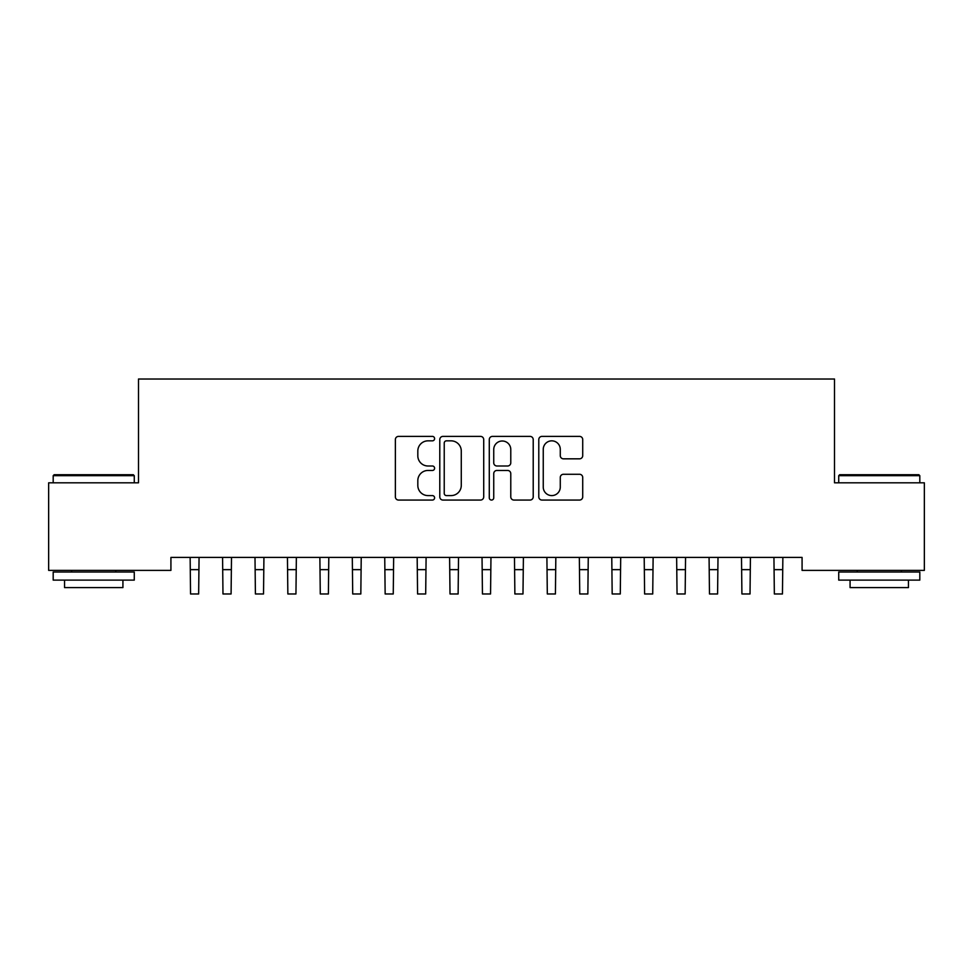 <?xml version="1.0" encoding="UTF-8"?>
<svg xmlns="http://www.w3.org/2000/svg" width="973" height="973" viewBox="0 0 973 973"><rect width="100%" height="100%" fill="white"/><g stroke="black" fill="none" stroke-linecap="round" stroke-linejoin="round"><path stroke-width="1.46" d="M434.603 438.616A2.226 2.226 0 0 0 432.377 436.391L398.553 436.391A3.187 3.187 0 0 0 395.366 439.577L395.366 496.875A3.187 3.187 0 0 0 398.553 500.061L432.377 500.061A2.226 2.226 0 0 0 434.603 497.835A2.226 2.226 0 0 0 432.377 495.598L427.998 495.598A10.192 10.192 0 0 1 417.818 485.418L417.818 480.638A10.192 10.192 0 0 1 427.998 470.458L432.377 470.458A2.226 2.226 0 0 0 434.603 468.22A2.226 2.226 0 0 0 432.377 465.994L427.998 465.994A10.192 10.192 0 0 1 417.818 455.814L417.818 451.034A10.192 10.192 0 0 1 427.998 440.842L432.377 440.842A2.226 2.226 0 0 0 434.603 438.616M579.543 458.83A3.187 3.187 0 0 0 582.718 455.644L582.718 439.577A3.187 3.187 0 0 0 579.543 436.391L541.973 436.391A3.187 3.187 0 0 0 538.787 439.577L538.787 496.875A3.187 3.187 0 0 0 541.973 500.061L579.543 500.061A3.187 3.187 0 0 0 582.718 496.875L582.718 477.451A3.187 3.187 0 0 0 579.543 474.277L563.464 474.277A3.187 3.187 0 0 0 560.278 477.451L560.278 487.084A8.514 8.514 0 0 1 551.764 495.598A8.514 8.514 0 0 1 543.25 487.084L543.25 449.356A8.514 8.514 0 0 1 551.764 440.842A8.514 8.514 0 0 1 560.278 449.356L560.278 455.644A3.187 3.187 0 0 0 563.464 458.83L579.543 458.83M802.08 557.42L170.92 557.42L170.92 570.385L48.65 570.385L48.65 482.815L138.494 482.815L138.494 379.032L834.506 379.032L834.506 482.815L924.35 482.815L924.35 570.385L802.08 570.385L802.08 557.42M483.715 439.577A3.187 3.187 0 0 0 480.528 436.391L442.97 436.391A3.187 3.187 0 0 0 439.784 439.577L439.784 496.875A3.187 3.187 0 0 0 442.97 500.061L480.528 500.061A3.187 3.187 0 0 0 483.715 496.875L483.715 439.577M492.472 436.391L530.03 436.391A3.187 3.187 0 0 1 533.216 439.577L533.216 496.875A3.187 3.187 0 0 1 530.03 500.061L513.963 500.061A3.187 3.187 0 0 1 510.776 496.875L510.776 473.632A3.187 3.187 0 0 0 507.59 470.458L496.923 470.458A3.187 3.187 0 0 0 493.737 473.632L493.737 497.835A2.226 2.226 0 0 1 491.511 500.061A2.226 2.226 0 0 1 489.285 497.835L489.285 439.577A3.187 3.187 0 0 1 492.472 436.391M446.461 440.842A2.226 2.226 0 0 0 444.235 443.068L444.235 493.372A2.226 2.226 0 0 0 446.461 495.598L451.083 495.598A10.192 10.192 0 0 0 461.275 485.418L461.275 451.034A10.192 10.192 0 0 0 451.083 440.842L446.461 440.842M510.776 449.526A8.514 8.514 0 0 0 502.263 441A8.514 8.514 0 0 0 493.737 449.526L493.737 462.807A3.187 3.187 0 0 0 496.923 465.994L507.59 465.994A3.187 3.187 0 0 0 510.776 462.807L510.776 449.526M190.136 557.42L190.55 593.968L198.65 593.968L199.064 557.42M222.574 557.42L222.975 593.968L231.088 593.968L231.501 557.42M254.999 557.42L255.413 593.968L263.525 593.968L263.926 557.42M53.187 475.688L54.16 474.715L133.301 474.715L134.274 475.688L53.187 475.688L53.187 482.815M134.274 580.115L53.187 580.115L53.187 572.015L134.274 572.015L134.274 580.115M122.926 580.115L122.926 587.583L64.546 587.583L64.546 580.115M838.726 475.688L839.699 474.715L918.84 474.715L919.813 475.688L838.726 475.688L838.726 482.815M919.813 580.115L838.726 580.115L838.726 572.015L919.813 572.015L919.813 580.115M908.454 580.115L908.454 587.583L850.074 587.583L850.074 580.115M287.436 557.42L287.85 593.968L295.95 593.968L296.364 557.42M319.874 557.42L320.275 593.968L328.387 593.968L328.801 557.42M352.299 557.42L352.713 593.968L360.825 593.968L361.226 557.42M384.736 557.42L385.15 593.968L393.25 593.968L393.664 557.42M417.174 557.42L417.575 593.968L425.688 593.968L426.101 557.42M449.599 557.42L450.013 593.968L458.125 593.968L458.526 557.42M482.036 557.42L482.45 593.968L490.55 593.968L490.964 557.42M514.474 557.42L514.875 593.968L522.988 593.968L523.401 557.42M546.899 557.42L547.312 593.968L555.425 593.968L555.826 557.42M579.336 557.42L579.75 593.968L587.85 593.968L588.264 557.42M611.774 557.42L612.175 593.968L620.288 593.968L620.701 557.42M644.199 557.42L644.613 593.968L652.725 593.968L653.126 557.42M676.636 557.42L677.05 593.968L685.15 593.968L685.564 557.42M709.074 557.42L709.475 593.968L717.587 593.968L718.001 557.42M741.499 557.42L741.913 593.968L750.025 593.968L750.426 557.42M773.936 557.42L774.35 593.968L782.45 593.968L782.864 557.42M190.55 569.643L198.65 569.643M222.975 569.643L231.088 569.643M255.413 569.643L263.525 569.643M287.85 569.643L295.95 569.643M320.275 569.643L328.387 569.643M352.713 569.643L360.825 569.643M385.15 569.643L393.25 569.643M417.575 569.643L425.688 569.643M450.013 569.643L458.125 569.643M482.45 569.643L490.55 569.643M514.875 569.643L522.988 569.643M547.312 569.643L555.425 569.643M579.75 569.643L587.85 569.643M612.175 569.643L620.288 569.643M644.613 569.643L652.725 569.643M677.05 569.643L685.15 569.643M709.475 569.643L717.587 569.643M741.913 569.643L750.025 569.643M774.35 569.643L782.45 569.643M134.274 482.815L134.274 475.688M115.787 572.015L115.787 570.385M71.674 572.015L71.674 570.385M919.813 482.815L919.813 475.688M901.326 572.015L901.326 570.385M857.213 572.015L857.213 570.385"/></g></svg>
